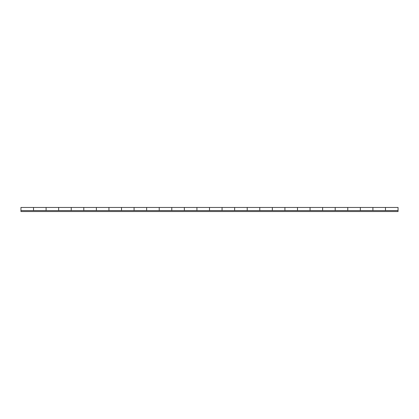 <?xml version="1.0" encoding="UTF-8"?>
<svg xmlns="http://www.w3.org/2000/svg" width="419" height="419" viewBox="0 0 419 419"><rect width="100%" height="100%" fill="white"/><g stroke="black" fill="none" stroke-linecap="round" stroke-linejoin="round"><path stroke-width="0.63" d="M398.05 210.6L20.95 210.6L20.95 211.543L398.05 211.543L398.05 210.568L385.48 210.568L385.48 207.457L385.48 210.6M46.09 210.6L46.09 207.457L46.09 210.568L33.52 210.568L33.52 207.457L33.52 210.6M71.23 210.6L71.23 207.457L71.23 210.568L58.66 210.568L58.66 207.457L58.66 210.6M96.37 210.6L96.37 207.457L96.37 210.568L83.8 210.568L83.8 207.457L83.8 210.6M121.51 210.6L121.51 207.457L121.51 210.568L108.94 210.568L108.94 207.457L108.94 210.6M146.65 210.6L146.65 207.457L146.65 210.568L134.08 210.568L134.08 207.457L134.08 210.6M171.79 210.6L171.79 207.457L171.79 210.568L159.22 210.568L159.22 207.457L159.22 210.6M196.93 210.6L196.93 207.457L196.93 210.568L184.36 210.568L184.36 207.457L184.36 210.6M222.07 210.6L222.07 207.457L222.07 210.568L209.5 210.568L209.5 207.457L209.5 210.6M247.21 210.6L247.21 207.457L247.21 210.568L234.64 210.568L234.64 207.457L234.64 210.6M272.35 210.6L272.35 207.457L272.35 210.568L259.78 210.568L259.78 207.457L259.78 210.6M297.49 210.6L297.49 207.457L297.49 210.568L284.92 210.568L284.92 207.457L284.92 210.6M322.63 210.6L322.63 207.457L322.63 210.568L310.06 210.568L310.06 207.457L310.06 210.6M347.77 210.6L347.77 207.457L347.77 210.568L335.2 210.568L335.2 207.457L335.2 210.6M372.91 210.6L372.91 207.457L372.91 210.568L360.34 210.568L360.34 207.457L360.34 210.6M20.95 210.6L20.95 207.457L398.05 207.457L398.05 210.568"/></g></svg>
